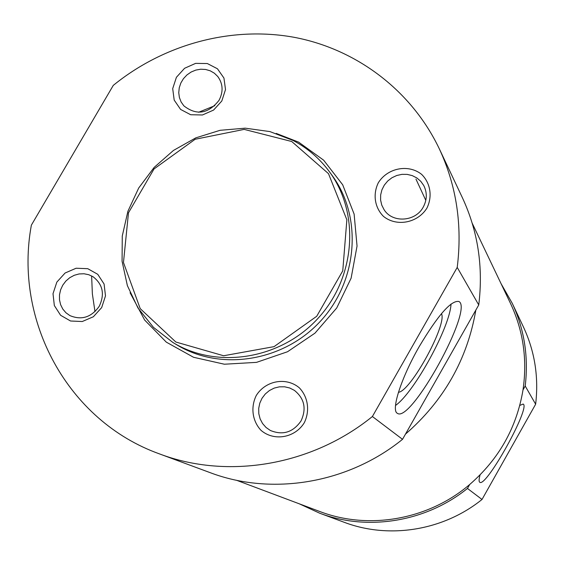 <?xml version="1.0" encoding="UTF-8"?>
<svg xmlns="http://www.w3.org/2000/svg" width="565" height="565" viewBox="0 0 565 565"><rect width="100%" height="100%" fill="white"/><g stroke="black" fill="none" stroke-linecap="round" stroke-linejoin="round"><path stroke-width="0.85" d="M291.731 141.511L244.172 129.392L195.165 139.258L154.019 168.963L128.481 212.793L123.467 262.513L140.212 308.624L175.849 342.023L223.627 355.752L274.046 346.642L316.718 316.273L342.757 270.847L346.861 219.813L328.491 173.66L291.731 141.511M293.065 140.452L269.922 131.589L245.196 128.17L220.096 130.303L195.808 137.853L173.476 150.424L154.139 167.41L138.708 188.004L127.909 211.254L122.266 236.057L122.075 261.263L127.386 285.657L138.008 308.059L153.461 327.361L173.038 342.567C217.137 369.489 280.657 359.361 317.982 318.385C355.576 277.662 360.18 213.499 329.543 171.901C319.762 158.588 307.6 148.108 293.065 140.452M101.672 307.593L105.493 295.905L104.087 284.018L97.745 274.308L87.759 268.686L76.106 268.234L65.081 273.022L56.846 282.105L53.011 293.694L54.339 305.538L60.596 315.284L70.554 320.998L82.257 321.527L93.373 316.746L101.672 307.593M221.812 100.994L225.513 89.56L223.945 78.055L217.454 68.775L207.334 63.541L195.61 63.372L184.586 68.28L176.414 77.285L172.699 88.634L174.19 100.097L180.595 109.419L190.688 114.737L202.461 114.978L213.577 110.076L221.812 100.994M304.267 422.782C310.079 410.903 308.13 397.124 299.394 387.88C286.363 376.749 265.599 380.464 256.27 395.493C250.479 407.252 252.308 420.96 260.952 430.283C273.877 441.562 294.873 437.974 304.267 422.782M426.928 208.097C432.62 196.436 430.495 183.109 421.596 174.338C408.368 163.836 387.534 167.925 378.338 182.728C372.66 194.275 374.666 207.546 383.48 216.388C396.602 227.031 417.662 223.055 426.928 208.097M113.275 85.386C163.744 44.338 230.965 25.962 293.581 37.205C356.056 48.809 411.362 90.188 439.316 148.835C456.513 185.758 462.481 225.28 457.219 267.407L372.392 416.518C311.873 465.687 227.617 479.742 159.549 453.921C67.32 420.925 13.701 320.143 31.372 225.145L113.275 85.386M439.316 148.835L462.34 197.595C477.955 231.127 483.421 266.92 478.746 304.959L402.527 439.323C348.04 483.52 271.956 496.084 210.116 472.644L159.549 453.921M372.392 416.518L402.527 439.323M419.152 346.705C437.953 315.171 451.195 300.093 458.879 301.484C474.077 308.631 410.861 423.602 397.4 413.319C390.747 410.642 401.044 378.218 419.152 346.705M457.219 267.407L478.746 304.959M441.477 313.639C447.374 324.331 410.6 391.517 398.445 392.287M451.018 304.027C450.157 326.838 414.202 392.506 395.514 405.465M475.836 310.093C467.326 359.375 443.871 400.726 405.465 434.146M472.213 223.232L510.485 303.391C523.261 330.603 527.435 359.446 523.006 389.928C516.678 427.641 498.902 459.168 469.685 484.509C428.305 519.878 368.542 530.238 319.677 511.466L236.516 480.264M501.113 283.757L512.243 303.285C524.341 329.289 528.663 356.861 525.21 386.015L523.006 389.928M512.243 303.285L523.494 327.107C534.787 351.374 538.833 377.074 535.641 404.208L482.016 499.467C443.469 530.599 389.221 539.321 344.431 522.378L319.726 513.225L299.309 503.825M525.21 386.015L535.641 404.208M469.685 484.509L467.46 488.45C425.982 521.968 367.709 531.383 319.726 513.225M467.46 488.45L482.016 499.467M519.772 405.43L523.148 404.053C530.987 406.892 486.119 487.856 479.791 482.284C478.781 481.655 478.88 479.191 480.073 474.904M423.249 207.087C427.133 199.784 427.288 192.566 423.708 185.447L420.741 181.287L416.85 177.947L412.252 175.609L407.188 174.387L401.934 174.352L396.75 175.496L391.919 177.763L387.696 181.026L384.306 185.122L381.912 189.833L380.662 194.904L380.605 200.074L381.749 205.074L384.045 209.636C392.35 223.288 415.515 221.847 423.249 207.087M301.018 420.967C306.675 408.728 304.464 398.523 294.379 390.359L289.732 387.993L284.633 386.799L279.371 386.834L274.223 388.091L269.449 390.507L265.317 393.953L262.04 398.24L259.794 403.149L258.699 408.41L258.812 413.75L260.126 418.891L262.577 423.545L266.037 427.472L270.331 430.452C282.768 435.566 293.002 432.402 301.018 420.967M218.987 100.401C223.472 91.812 223.062 83.846 217.779 76.515L214.375 73.21L210.244 70.816L205.611 69.467L200.709 69.22L195.794 70.088L191.125 72.03L186.937 74.94L183.448 78.669L180.835 83.02L179.246 87.78L178.752 92.688L179.388 97.491L181.111 101.954L183.844 105.832C196.472 115.698 208.188 113.89 218.987 100.401M99.256 306.251C104.913 294.217 102.865 284.393 93.112 276.779L88.754 274.717L83.994 273.764L79.072 273.954L74.248 275.289L69.77 277.69L65.879 281.038L62.772 285.156L60.603 289.824L59.495 294.81L59.502 299.86L60.617 304.69L62.8 309.076L65.936 312.763L69.855 315.574C81.565 320.461 91.368 317.353 99.256 306.251M425.812 200.377L415.967 179.105M214.82 105.69L198.59 112.266M91.629 275.925L92.37 293.906L94.984 311.647M173.038 342.567L176.845 344.855C220.632 371.593 283.687 361.558 320.715 320.899C358.026 280.487 362.582 216.805 332.156 175.489L329.543 171.901M130.077 292.748L144.647 320.058L166.301 342.136L193.534 357.271L224.376 364.22L256.524 362.363L287.521 351.748L314.973 333.152L336.733 307.967L351.119 278.171L357.045 246.065L354.128 214.128L342.687 184.783L323.667 160.206L298.595 142.126L276.193 133.404"/></g></svg>
